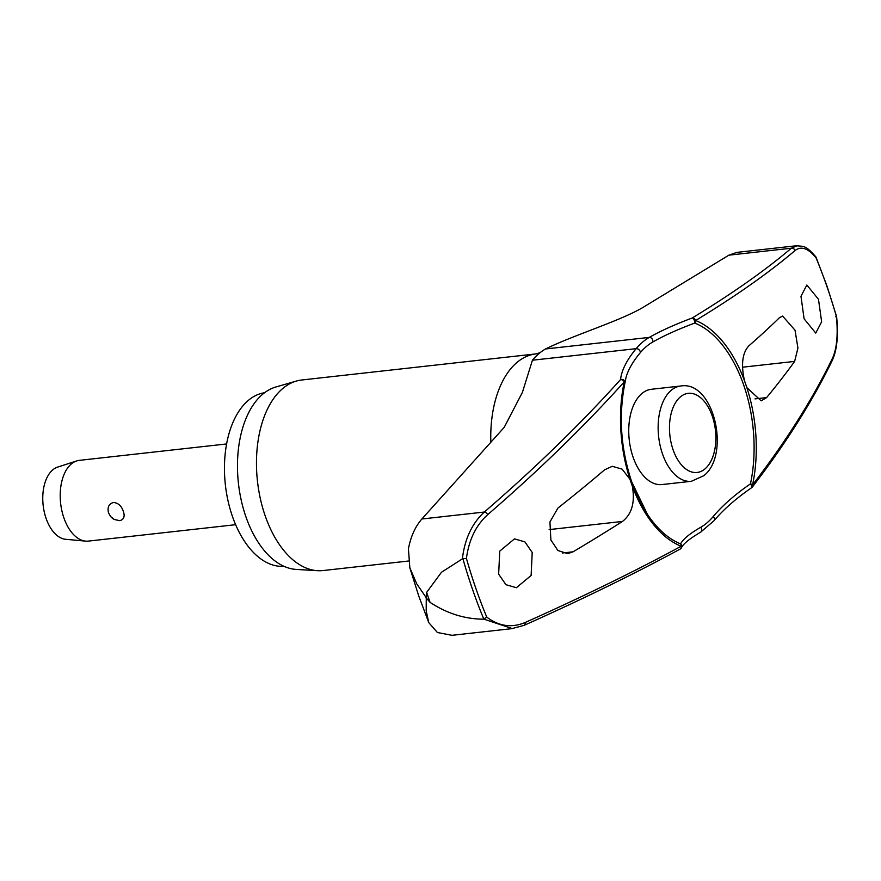 <?xml version="1.0" encoding="UTF-8"?>
<svg xmlns="http://www.w3.org/2000/svg" width="881" height="881" viewBox="0 0 881 881"><rect width="100%" height="100%" fill="white"/><g stroke="black" fill="none" stroke-linecap="round" stroke-linejoin="round"><path stroke-width="1.32" d="M797.085 245.678L736.857 252.384L728.873 255.171L645.696 305.762C624.211 319.693 574.126 334.802 545.537 348.964A102.78 59.159 83.6 0 0 539.822 352.885A102.78 59.159 83.6 0 0 532.432 360.219L522.389 392.397L504.218 427.34L421.867 518.997C415.215 526.673 410.733 536.606 408.432 548.819L409.841 567.838L416.768 583.905L426.096 597.483L426.635 592.395A367.036 211.264 83.6 0 0 428.342 597.406A367.036 211.264 83.6 0 0 430.093 602.384L426.261 597.968L426.195 610.83L428.761 622.625L437.405 632.503L451.964 635.311L512.202 628.616M744.467 380.647A116.512 67.066 83.6 0 0 695.638 320.519A3.249 2.665 -121.3 0 0 692.191 318.008A3.249 1.498 69.4 0 1 694.613 321.257A3.249 1.498 69.4 0 1 694.657 321.433A3.249 1.498 69.4 0 1 694.779 323.041A113.99 65.612 -96.4 0 1 743.762 385.272A113.99 65.612 -96.4 0 1 750.458 483.856A3.249 1.277 55.5 0 1 751.438 485.398A3.249 1.277 55.5 0 1 751.504 485.552A3.249 1.277 55.5 0 1 751.603 487.733A3.249 3.249 0 0 0 752.341 487.039A3.249 2.412 -142.4 0 0 752.561 484.891A116.512 67.066 83.6 0 0 746.89 387.662L744.467 380.647C740.91 364.635 742.331 353.072 748.718 345.958A1277.758 327.49 -17.1 0 0 779.487 317.667L782.614 316.081L795.025 330.21L797.933 348.028L794.64 361.408A1277.758 435.544 158.9 0 1 766.602 397.595L761.173 400.833L746.89 387.662M680.462 548.852A3.249 3.139 -152.7 0 0 680.595 543.885A113.99 65.612 -96.4 0 1 647.304 514.108A113.99 65.612 -96.4 0 1 631.677 481.852M624.948 382.916A3.249 2.907 -173.9 0 0 620.543 379.579A3.249 2.236 42 0 1 624.233 381.88A116.512 67.066 83.6 0 0 629.893 479.11L632.316 486.125C635.19 502.214 631.919 513.986 622.504 521.431A1277.758 327.49 162.9 0 1 573.068 551.803L567.76 553.631L557.915 550.537L550.889 539.998L549.931 521.959L557.926 508.062A1277.758 435.544 -21.1 0 0 604.619 469.793L612.295 466.313L622.085 469.133L629.893 479.11M421.867 518.997L484.341 512.037C472.062 523.314 464.728 538.919 462.371 558.873L462.91 558.719A359.162 206.738 83.6 0 0 472.601 589.587A359.162 206.738 83.6 0 0 483.823 619.123L486.753 617.096A356.86 205.416 -96.4 0 1 475.85 588.376A356.86 205.416 -96.4 0 1 466.423 558.389C468.923 539.778 476.015 525.219 487.678 514.68A1274.389 503.536 -24 0 0 624.233 381.88A3.249 1.333 -168 0 1 624.398 382.013A3.249 1.333 -168 0 1 624.937 382.982A3.249 3.249 0 0 0 624.992 382.651L626.028 377.398A134.639 53.201 156 0 1 640.234 352.752A3.249 2.324 -140.2 0 0 640.024 351.101A3.249 2.324 -140.2 0 0 636.17 348.667A137.271 54.237 -24 0 0 620.543 379.579A1271.151 502.247 156 0 1 484.341 512.037A3.249 1.817 49.2 0 1 487.678 514.68M462.371 558.873L441.458 572.276L426.635 592.395M283.913 566.296A87.34 50.272 -96.4 0 1 232.397 516.321A87.34 50.272 -96.4 0 1 264.586 392.739M408.344 561.043L322.964 570.558A95.875 55.184 -96.4 0 1 317.479 570.69A95.875 55.184 -96.4 0 1 265.181 515.803A95.875 55.184 -96.4 0 1 296.357 381.066A95.875 55.184 -96.4 0 1 301.731 379.997L536 353.898A95.875 55.184 -96.4 0 1 536.254 353.876M296.357 381.066L275.841 387.012A92.219 53.08 83.6 0 0 245.854 516.618A92.219 53.08 83.6 0 0 296.159 569.412L317.479 570.69M640.234 352.752A97.615 56.186 -96.4 0 1 652.678 342.059A134.639 26.65 165.5 0 1 694.779 323.041A3.249 2.544 -68.3 0 0 695.627 320.805A3.249 2.544 -68.3 0 0 695.638 320.519A1274.389 252.23 -14.5 0 0 795.058 250.534C801.192 245.777 808.196 248.233 816.081 257.913A356.86 205.416 -96.4 0 1 826.973 286.633A356.86 205.416 -96.4 0 1 836.41 316.62L835.673 316.775M751.79 487.512A3.249 2.412 -142.4 0 0 752.341 487.039C785.786 443.539 812.447 401.296 832.336 360.307A3.249 2.709 -154.1 0 0 832.336 360.296A3.249 2.709 -154.1 0 0 832.413 358.402A1274.389 503.536 156 0 1 752.561 484.891A3.249 1.333 12 0 0 752.407 484.759A3.249 1.333 12 0 0 750.458 483.856A134.639 53.201 -24 0 0 713.125 516.629A97.615 56.186 -96.4 0 1 700.681 527.323A134.639 26.65 -14.5 0 0 680.595 543.885A3.249 2.544 111.7 0 1 681.178 545.967A3.249 2.544 111.7 0 1 681.145 546.253A3.249 2.489 61.6 0 1 680.088 549.116A3.249 3.249 0 0 0 681.42 547.751C683.26 543.841 689.658 538.654 700.626 532.19L714.194 520.55C723.411 509.537 735.888 498.602 751.603 487.733M691.376 481.29L661.983 484.561A47.937 27.597 -96.4 0 1 633.098 457.184A47.937 27.597 -96.4 0 1 651.378 389.281L680.76 385.999A47.937 27.597 83.6 0 0 671.102 390.415A47.937 27.597 83.6 0 0 662.49 453.913A47.937 27.597 83.6 0 0 691.376 481.29L703.798 475.707C730.9 454.783 713.929 380.273 680.76 385.999M836.41 316.62C838.161 334.747 836.829 348.678 832.413 358.402M818.482 299.276L821.632 321.818L815.751 333.073L804.1 318.823L800.972 296.28L806.853 285.026L818.482 299.276M632.316 486.125A116.512 67.066 83.6 0 0 681.145 546.253A1274.389 252.23 165.5 0 1 525.032 622.548C511.652 628.12 498.888 626.303 486.753 617.096M532.212 552.464L531.122 575.469L516.387 587.715L505.958 584.709L498.646 574.137L499.758 551.121L514.493 538.875L524.911 541.892L532.212 552.464M226.637 443.947L79.389 460.356A40.625 23.38 83.6 0 0 76.691 460.928A40.625 23.38 83.6 0 0 63.895 517.896A40.625 23.38 83.6 0 0 85.622 541.121A40.625 23.38 83.6 0 0 88.386 541.099L235.634 524.691M123.329 511.277C125.091 516.508 123.88 519.625 119.717 520.649L114.376 519.504L110.654 516.563L108.561 512.918C107.185 507.368 108.803 503.888 113.418 502.478C118.076 502.853 121.38 505.782 123.329 511.277M76.691 460.928L57.606 467.117A36.562 21.045 83.6 0 0 46.087 518.391A36.562 21.045 83.6 0 0 65.646 539.293L85.622 541.121M797.096 245.744L791.358 248.211A3.249 2.951 49.7 0 1 795.058 250.534M466.423 558.389L462.91 558.719M796.931 245.766C803.56 246.735 805.091 244.5 815.872 256.9L816.081 257.913M483.823 619.123L512.191 628.549L524.129 625.334A3.249 2.059 -114.1 0 0 524.14 625.334A3.249 2.059 -114.1 0 0 525.032 622.548M524.052 625.367A3.249 2.059 -114.1 0 0 524.129 625.334C581.801 599.576 633.78 574.17 680.088 549.116M430.093 602.384C446.876 613.429 464.595 619.024 483.251 619.178M713.125 516.629A3.249 2.324 39.8 0 1 714.337 518.171A3.249 2.324 39.8 0 1 714.194 520.55M728.873 255.171L791.358 248.211A1271.151 251.592 165.5 0 1 692.191 318.008A137.271 27.168 -14.5 0 0 649.264 337.401A102.78 59.159 83.6 0 0 636.17 348.667L532.432 360.219M652.678 342.059A3.249 2.577 -119.8 0 0 652.711 340.198A3.249 2.577 -119.8 0 0 649.264 337.401L545.537 348.964M700.681 527.323A3.249 2.577 60.2 0 1 701.65 529.074A3.249 2.577 60.2 0 1 700.626 532.19M490.838 442.317A95.875 55.184 -96.4 0 1 536 353.898L540.097 352.686M624.915 383.07A3.249 1.333 -168 0 0 624.937 382.982C618.462 415.711 620.709 448.627 631.666 481.742L647.304 514.108M549.138 529.602L622.504 521.431M673.084 449.739A39.81 22.917 83.6 0 0 705.108 468.802A39.81 22.917 83.6 0 0 712.255 416.074A39.81 22.917 83.6 0 0 680.242 397.012A39.81 22.917 83.6 0 0 673.084 449.739M742.507 367.212L794.64 361.408M754.995 398.895L766.602 397.595M562.309 553.004L573.068 551.803M409.841 567.838L418.816 596.173L428.772 622.625M816.015 257.142L827.061 286.237L836.598 316.587C838.492 335.221 837.071 349.79 832.336 360.296M110.654 516.563A12.191 12.191 0 0 0 114.376 519.504"/></g></svg>
